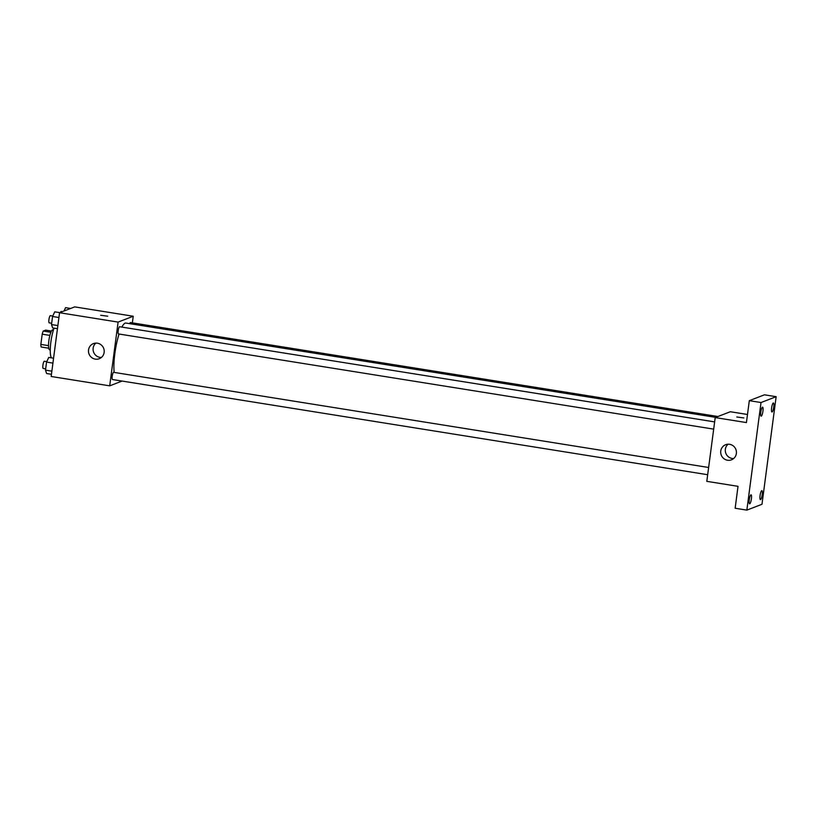 <?xml version="1.0" encoding="UTF-8"?>
<svg xmlns="http://www.w3.org/2000/svg" width="817" height="817" viewBox="0 0 817 817"><rect width="100%" height="100%" fill="white"/><g stroke="black" fill="none" stroke-linecap="round" stroke-linejoin="round"><path stroke-width="1.23" d="M48.52 345.632L40.85 344.406L42.198 334.184A9.62 2.104 99.1 0 1 43.25 331.059L45.681 330.119L51.471 331.048M40.85 344.406A9.62 2.104 99.1 0 0 41.156 347L48.724 348.205M50.256 349.911L49.623 349.809A10.121 2.206 -80.9 0 1 49.04 339.463A10.121 2.206 -80.9 0 1 52.819 329.813L53.462 329.915M49.878 335.409L42.198 334.184M50.889 332.284L43.25 331.059M54.045 328.168A18.219 3.973 99.1 0 0 51.451 357.856M122.09 381.059L109.703 385.838L51.165 376.484L59.559 312.727L74.694 306.886L133.232 316.24L132.364 322.868M715.733 417.375L125.941 323.052A28.35 6.189 99.1 0 0 121.866 327.096M119.078 334.03A28.35 6.189 99.1 0 0 114.166 372.409M109.703 385.838L118.097 322.092L133.232 316.24M714.63 421.899L119.629 326.739A3.646 0.797 99.1 0 0 118.271 330.211A3.646 0.797 99.1 0 0 118.485 333.939A3.646 0.797 99.1 0 0 118.588 333.928M717.949 416.517L130.454 322.562A3.646 0.797 99.1 0 0 129.689 323.644M707.675 474.718L112.48 379.527A3.646 0.797 -80.9 0 1 112.235 376.024A3.646 0.797 -80.9 0 1 113.532 372.338A3.646 0.797 -80.9 0 1 113.634 372.327L708.635 467.487M118.097 322.092L59.559 312.727M95.293 359.123A8.099 7.843 68.9 0 1 93.424 343.6A8.099 7.843 68.9 0 1 103.657 348.328A8.099 7.843 68.9 0 1 95.293 359.123M100.685 315.27L107.711 316.199M101.41 357.438A8.099 7.843 68.9 0 1 95.875 343.099M746.85 510.114L761.015 402.536L776.15 396.684L761.985 504.273L746.85 510.114L735.147 508.245L738.027 486.329L706.807 481.336L715.202 417.579L730.337 411.737L747.484 414.485M776.15 396.684L764.446 394.815L749.312 400.657L761.015 402.536M715.202 417.579L746.421 422.573L749.312 400.657M727.518 460.237A8.099 7.843 68.9 0 1 725.649 444.714A8.099 7.843 68.9 0 1 735.882 449.442A8.099 7.843 68.9 0 1 727.518 460.237M736.822 417.007L743.848 417.936M733.635 458.551A8.099 7.843 68.9 0 1 728.1 444.203M762.925 411.247A4.555 0.991 -80.9 0 1 761.138 416.159A4.555 0.991 -80.9 0 1 760.801 412.074A4.555 0.991 -80.9 0 1 762.578 407.162A4.555 0.991 -80.9 0 1 762.925 411.247M751.385 498.911A4.555 0.991 -80.9 0 1 749.597 503.823A4.555 0.991 -80.9 0 1 749.26 499.738A4.555 0.991 -80.9 0 1 751.037 494.826A4.555 0.991 -80.9 0 1 751.385 498.911M762.2 494.734A4.555 0.991 -80.9 0 1 760.423 499.636A4.555 0.991 -80.9 0 1 760.076 495.551A4.555 0.991 -80.9 0 1 761.863 490.649A4.555 0.991 -80.9 0 1 762.2 494.734M773.75 407.07A4.555 0.991 -80.9 0 1 771.963 411.982A4.555 0.991 -80.9 0 1 771.616 407.897A4.555 0.991 -80.9 0 1 773.403 402.985A4.555 0.991 -80.9 0 1 773.75 407.07M51.451 374.298L46.63 373.522L45.497 370.132L46.559 362.084L48.744 357.417L53.575 358.193M51.869 371.153L45.497 370.132M52.921 363.105L46.559 362.084M46.773 361.635L44.363 361.247A3.646 0.797 99.1 0 0 42.995 364.719A3.646 0.797 99.1 0 0 43.209 368.447A3.646 0.797 99.1 0 0 43.311 368.436M57.456 328.71L52.625 327.934L51.502 324.553L52.564 316.496L54.749 311.839L59.784 312.635M57.864 325.564L51.502 324.553M58.926 317.517L52.564 316.496M52.778 316.046L50.358 315.658A3.646 0.797 99.1 0 0 49 319.141A3.646 0.797 99.1 0 0 49.214 322.858A3.646 0.797 99.1 0 0 49.316 322.848M64.002 311.011L65.574 307.652L70.599 308.458M62.306 311.665L61.183 311.481A3.646 0.797 99.1 0 0 60.489 312.36M713.68 429.129L118.485 333.939M45.67 368.835L43.209 368.447M51.675 323.256L49.214 322.858"/></g></svg>
